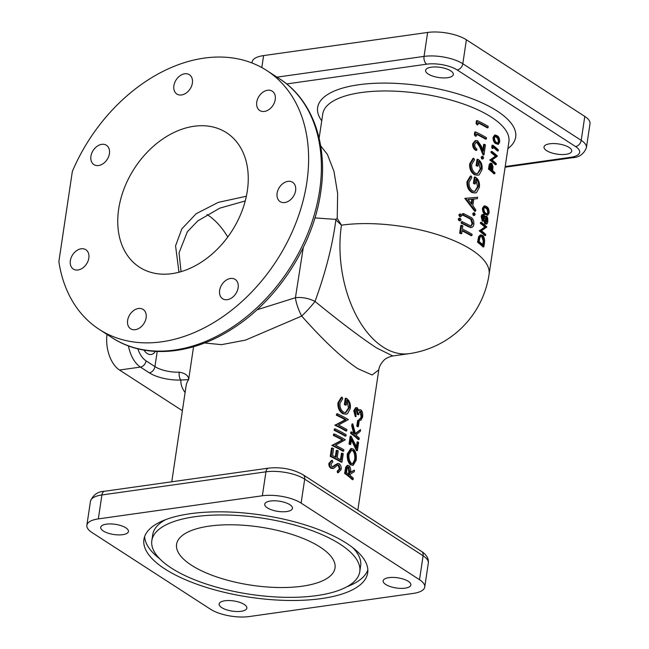 <?xml version="1.0" encoding="UTF-8"?>
<svg xmlns="http://www.w3.org/2000/svg" width="649" height="649" viewBox="0 0 649 649"><rect width="100%" height="100%" fill="white"/><g stroke="black" fill="none" stroke-linecap="round" stroke-linejoin="round"><path stroke-width="0.97" d="M165.527 519.687A105.122 38.575 -171.5 0 0 152.718 534.727L151.834 540.617A105.122 38.575 -171.5 0 0 171.377 568.07A105.122 38.575 -171.5 0 0 285.098 597.307A105.122 38.575 -171.5 0 0 359.765 571.696A105.122 38.575 -171.5 0 0 340.222 544.251A105.122 38.575 -171.5 0 0 226.501 515.014A105.122 38.575 -171.5 0 0 151.834 540.617M164.943 568.978A113.129 41.512 -171.5 0 0 287.329 600.439A113.129 41.512 -171.5 0 0 367.683 572.88A113.129 41.512 -171.5 0 0 346.655 543.343A113.129 41.512 -171.5 0 0 224.27 511.874A113.129 41.512 -171.5 0 0 143.916 539.441A113.129 41.512 -171.5 0 0 164.943 568.978M346.955 586.737A113.129 41.512 -171.5 0 0 367.837 569.887M221.731 607.618A14.018 5.143 -171.5 0 0 236.893 611.52A14.018 5.143 -171.5 0 0 246.855 608.105A14.018 5.143 -171.5 0 0 244.243 604.446A14.018 5.143 -171.5 0 0 229.081 600.544A14.018 5.143 -171.5 0 0 219.127 603.959A14.018 5.143 -171.5 0 0 221.731 607.618M385.757 584.489A14.018 5.143 -171.5 0 0 400.92 588.383A14.018 5.143 -171.5 0 0 410.874 584.968A14.018 5.143 -171.5 0 0 408.27 581.309A14.018 5.143 -171.5 0 0 393.107 577.415A14.018 5.143 -171.5 0 0 383.145 580.823A14.018 5.143 -171.5 0 0 385.757 584.489M267.356 507.867A14.018 5.143 -171.5 0 0 282.518 511.769A14.018 5.143 -171.5 0 0 292.472 508.354A14.018 5.143 -171.5 0 0 289.868 504.695A14.018 5.143 -171.5 0 0 274.705 500.793A14.018 5.143 -171.5 0 0 264.743 504.208A14.018 5.143 -171.5 0 0 267.356 507.867M103.329 531.004A14.018 5.143 -171.5 0 0 118.491 534.906A14.018 5.143 -171.5 0 0 128.445 531.49A14.018 5.143 -171.5 0 0 125.841 527.832A14.018 5.143 -171.5 0 0 110.679 523.93A14.018 5.143 -171.5 0 0 100.725 527.345A14.018 5.143 -171.5 0 0 103.329 531.004M569.132 147.469A14.018 5.143 8.5 0 1 571.737 151.128A14.018 5.143 8.5 0 1 561.783 154.543A14.018 5.143 8.5 0 1 546.612 150.641A14.018 5.143 8.5 0 1 544.008 146.982A14.018 5.143 8.5 0 1 553.962 143.567A14.018 5.143 8.5 0 1 569.132 147.469M450.722 70.855A14.018 5.143 8.5 0 1 453.335 74.513A14.018 5.143 8.5 0 1 443.372 77.929A14.018 5.143 8.5 0 1 428.21 74.027A14.018 5.143 8.5 0 1 425.606 70.368A14.018 5.143 8.5 0 1 435.56 66.952A14.018 5.143 8.5 0 1 450.722 70.855M143.948 350.095A14.018 8.202 82 0 0 147.193 353.51A14.018 8.202 82 0 0 151.071 354.492A14.018 8.202 82 0 0 155.322 351.409M90.933 156.239A11.512 8.323 -57.1 0 0 93.918 164.603A11.512 8.323 -57.1 0 0 103.264 163.572A11.512 8.323 -57.1 0 0 109.421 153.635A11.512 8.323 -57.1 0 0 106.428 145.271A11.512 8.323 -57.1 0 0 97.082 146.301A11.512 8.323 -57.1 0 0 90.933 156.239M173.891 85.676A11.512 8.323 -57.1 0 0 176.877 94.04A11.512 8.323 -57.1 0 0 186.222 93.01A11.512 8.323 -57.1 0 0 192.38 83.072A11.512 8.323 -57.1 0 0 189.386 74.708A11.512 8.323 -57.1 0 0 180.049 75.738A11.512 8.323 -57.1 0 0 173.891 85.676M256.744 102.144A11.512 8.323 -57.1 0 0 259.738 110.508A11.512 8.323 -57.1 0 0 269.084 109.478A11.512 8.323 -57.1 0 0 275.241 99.54A11.512 8.323 -57.1 0 0 272.247 91.176A11.512 8.323 -57.1 0 0 262.902 92.207A11.512 8.323 -57.1 0 0 256.744 102.144M277.107 193.248A11.512 8.323 -57.1 0 0 280.1 201.612A11.512 8.323 -57.1 0 0 289.446 200.582A11.512 8.323 -57.1 0 0 295.603 190.636A11.512 8.323 -57.1 0 0 292.61 182.28A11.512 8.323 -57.1 0 0 283.264 183.31A11.512 8.323 -57.1 0 0 277.107 193.248M219.646 290.379A11.512 8.323 -57.1 0 0 222.639 298.743A11.512 8.323 -57.1 0 0 231.985 297.713A11.512 8.323 -57.1 0 0 238.134 287.767A11.512 8.323 -57.1 0 0 235.149 279.411A11.512 8.323 -57.1 0 0 225.803 280.433A11.512 8.323 -57.1 0 0 219.646 290.379M127.626 320.395A11.512 8.323 -57.1 0 0 130.611 328.759A11.512 8.323 -57.1 0 0 139.957 327.729A11.512 8.323 -57.1 0 0 146.114 317.791A11.512 8.323 -57.1 0 0 143.121 309.427A11.512 8.323 -57.1 0 0 133.783 310.457A11.512 8.323 -57.1 0 0 127.626 320.395M70.343 260.695A11.512 8.323 -57.1 0 0 73.329 269.059A11.512 8.323 -57.1 0 0 82.674 268.029A11.512 8.323 -57.1 0 0 88.832 258.091A11.512 8.323 -57.1 0 0 85.838 249.727A11.512 8.323 -57.1 0 0 76.493 250.757A11.512 8.323 -57.1 0 0 70.343 260.695M191.479 565.23A80.095 29.392 -171.5 0 0 278.121 587.507A80.095 29.392 -171.5 0 0 335.014 567.997A80.095 29.392 -171.5 0 0 320.119 547.083A80.095 29.392 -171.5 0 0 233.478 524.806A80.095 29.392 -171.5 0 0 176.585 544.324A80.095 29.392 -171.5 0 0 191.479 565.23M306.823 182.483A154.178 111.514 122.9 0 1 224.384 315.617A154.178 111.514 122.9 0 1 99.248 329.392A154.178 111.514 122.9 0 1 59.002 262.48A6.003 4.348 122.9 0 1 59.002 260.72L72.217 172.301A6.003 4.348 -57.1 0 1 72.753 170.468A154.178 111.514 122.9 0 1 266.755 70.514A154.178 111.514 122.9 0 1 306.823 182.483M118.678 209.027A80.095 57.931 -57.1 0 0 139.494 267.193A80.095 57.931 -57.1 0 0 204.5 260.038A80.095 57.931 -57.1 0 0 247.326 190.879A80.095 57.931 -57.1 0 0 226.509 132.712A80.095 57.931 -57.1 0 0 161.504 139.868A80.095 57.931 -57.1 0 0 118.678 209.027M178.97 272.231L175.563 245.833L181.834 228.886L196.16 213.732L218.332 202.358L246.352 196.249M206.966 214.494A80.095 46.85 -98 0 1 207.623 214.916A80.095 46.85 -98 0 1 227.767 237.023M320.655 145.806L327.396 154.405L333.959 171.32L337.634 193.459L337.237 218.397L341.455 225.171L335.866 219.906C332.548 245.273 325.595 272.45 315.008 301.428C340.782 322.448 361.331 337.959 376.639 347.961L392.807 355.968C388.402 357.015 385.352 358.54 383.656 360.544C380.728 363.748 379.105 366.855 378.789 369.865L372.145 374.992L357.81 368.656C342.575 358.556 323.875 341.025 301.688 316.055L245.557 340.092L221.496 344.668L204.581 342.972M338.332 472.659L341.187 469.47C341.455 466.882 340.757 464.944 339.094 463.662L337.821 463.418L333.708 466.672L332.085 466.899L330.917 464.027L332.856 461.869L332.312 460.328L329.708 463.297C329.514 465.552 330.252 467.199 331.931 468.245L333.797 468.294L337.772 464.927L338.883 464.976L340.173 468.862L337.999 471.117L338.332 472.659L337.529 472.772L337.188 471.231L339.37 468.976L338.072 465.09L336.969 465.041M332.978 468.408L331.12 468.367C329.441 467.329 328.694 465.682 328.889 463.418L331.501 460.441L332.312 460.328M333.708 466.672L332.888 466.785L334.3 465.374L337.821 463.418M341.212 462.193A94.105 34.535 -171.5 0 0 330.268 456.417L331.509 448.11L332.329 447.988L331.087 456.304A95.111 34.9 8.5 0 1 342.015 462.08L341.212 462.193M335.298 456.937L336.271 450.438L337.082 450.325L336.036 457.318A95.111 34.9 -171.5 0 0 332.507 455.557L333.554 448.573A95.111 34.9 -171.5 0 0 332.329 447.988M340.474 459.727L341.439 453.278L342.242 453.164L341.196 460.149A95.111 34.9 -171.5 0 0 337.172 457.902L338.21 450.917A95.111 34.9 -171.5 0 0 337.082 450.325M334.219 435.333A95.111 34.9 8.5 0 1 343.013 439.852L332.726 445.344A95.111 34.9 8.5 0 1 343.654 451.12L342.85 451.233A94.105 34.535 -171.5 0 0 331.907 445.465L342.201 439.965A94.105 34.535 -171.5 0 0 333.399 435.447L333.594 434.124L334.422 434.011L334.219 435.333L333.399 435.447M345.114 436.12A94.105 34.535 -171.5 0 0 334.162 430.344L334.357 429.021L335.184 428.908L334.981 430.23A95.111 34.9 8.5 0 1 345.917 436.006L345.114 436.12M337.245 415.117A95.111 34.9 8.5 0 1 346.031 419.635L335.744 425.127A95.111 34.9 8.5 0 1 346.68 430.904L345.876 431.017A94.105 34.535 -171.5 0 0 334.925 425.249L345.227 419.749A94.105 34.535 -171.5 0 0 336.417 415.23L336.62 413.908L337.439 413.794L337.245 415.117L336.417 415.23M338.77 402.704C338.413 407.669 340.035 411.312 343.629 413.616L346.25 414.184L342.818 413.729C339.224 411.442 337.602 407.807 337.942 402.818L341.277 397.302L342.088 397.188L338.77 402.704L337.942 402.818M345.398 412.699L348.497 407.897L346.996 401.009M345.163 404.441A95.111 34.9 8.5 0 1 346.266 405.033L345.455 405.146A94.105 34.535 -171.5 0 0 344.351 404.554L345.284 398.316L346.095 398.202L345.163 404.441L344.351 404.554M473.721 213.002L472.691 213.732L473.348 215.452L474.541 215.436L473.502 213.618L474.524 212.888L475.165 214.608L473.348 215.452M460.052 214.162L458.819 214.924L459.687 216.62L461.001 216.579L459.646 214.811L460.879 214.04L461.731 215.736L459.687 216.62M459.427 218.315L458.194 219.086L459.062 220.774L460.376 220.733L459.03 218.964L460.263 218.202L461.106 219.889L459.062 220.774M462.177 221.698L461.35 221.812L461.155 223.134A94.105 34.535 8.5 0 1 468.034 226.582L470.825 227.556L471.628 227.442L468.846 226.469A95.111 34.9 -171.5 0 0 461.974 223.021L462.177 221.698A95.111 34.9 8.5 0 1 468.992 225.122L471.263 225.957L472.861 223.548L471.62 219.37L470.006 218.315A95.111 34.9 -171.5 0 0 463.191 214.892L463.386 213.57A95.111 34.9 8.5 0 1 470.257 217.026C472.829 218.153 474.038 220.506 473.884 224.075C473.559 226.331 472.626 227.45 471.085 227.442L470.282 227.556M463.386 213.57L462.567 213.691L462.364 215.014A94.105 34.535 8.5 0 1 469.195 218.429L470.809 219.484L472.058 223.662L471.028 225.811M461.634 225.284L460.814 225.398L459.654 233.145A94.105 34.535 8.5 0 1 460.887 233.729L461.707 233.608A95.111 34.9 -171.5 0 0 460.482 233.032L461.634 225.284A95.111 34.9 8.5 0 1 462.859 225.86L462.38 229.073A95.111 34.9 8.5 0 1 472.091 234.273L471.888 235.595A95.111 34.9 -171.5 0 0 462.185 230.395L461.707 233.608M462.112 230.874A94.105 34.535 8.5 0 1 471.085 235.709L471.888 235.595M473.016 199.089L477.404 198.683L473.819 198.975L472.821 205.652L475.749 209.781L475.53 211.225L474.727 211.339L464.854 198.383L477.623 197.239L477.404 198.683M475.968 179.692L477.575 186.701L474.711 191.431M475.173 177.007L474.362 177.12L473.429 183.359A94.105 34.535 8.5 0 1 474.541 183.951L475.344 183.837A95.111 34.9 -171.5 0 0 474.241 183.245L475.173 177.007C478.508 179.043 479.911 182.483 479.384 187.31L476.536 192.583L475.328 192.988L472.715 192.42C469.122 190.133 467.507 186.498 467.848 181.509L471.174 175.993L471.847 177.542L469.073 182.126C468.773 186.141 470.038 189.119 472.87 191.074L474.881 191.479L478.386 186.588C478.84 183.424 478.078 180.868 476.082 178.921L475.344 183.837M471.174 175.993L470.355 176.106L467.029 181.623C466.672 186.588 468.302 190.23 471.904 192.534L475.328 192.988M478.621 161.934L480.236 168.943L477.372 173.672M477.826 159.248L477.015 159.362L476.082 165.592A94.105 34.535 8.5 0 1 477.193 166.193L478.005 166.079A95.111 34.9 -171.5 0 0 476.893 165.479L477.826 159.248C481.16 161.285 482.564 164.716 482.037 169.551L479.189 174.824L477.989 175.23L475.368 174.662C471.782 172.374 470.16 168.732 470.501 163.743L473.827 158.234L474.5 159.784L471.726 164.367C471.425 168.375 472.691 171.36 475.522 173.315L477.534 173.721L481.039 168.829C481.493 165.665 480.731 163.11 478.735 161.163L478.005 166.079M473.827 158.234L473.007 158.348L469.681 163.864C469.324 168.829 470.955 172.472 474.557 174.776L477.989 175.23M482.158 156.506L481.136 157.245L481.793 158.964L482.986 158.94L481.947 157.131L482.97 156.393L483.61 158.113L481.793 158.964M476.058 140.549L475.238 140.663L472.683 143.745C472.513 146.82 473.575 149.051 475.887 150.438L476.699 150.325C474.403 148.954 473.34 146.723 473.51 143.624L476.058 140.549L477.672 140.857L481.185 145.903L483.4 151.16L484.422 144.297A95.111 34.9 8.5 0 1 485.444 144.905L483.951 154.924L480.544 146.779L477.567 142.228L476.544 142.026L474.727 144.273C474.573 146.414 475.295 147.988 476.901 149.002L476.699 150.325M484.422 144.297L483.619 144.411L482.824 149.749M477.567 142.228L476.755 142.342L479.741 146.893L483.14 155.038L483.951 154.924M475.587 131.95L474.76 132.063L474.354 134.789L475.457 136.233L476.277 136.12L475.182 134.676L475.587 131.95A95.111 34.9 8.5 0 1 486.515 137.726L486.32 139.048A95.111 34.9 -171.5 0 0 476.609 133.848L476.277 136.12M476.544 134.327A94.105 34.535 8.5 0 1 485.517 139.162L486.32 139.048M477.283 120.617L476.455 120.73L476.05 123.456L477.145 124.9L477.972 124.778L476.877 123.342L477.283 120.617A95.111 34.9 8.5 0 1 488.21 126.393L488.016 127.715A95.111 34.9 -171.5 0 0 478.305 122.515L477.972 124.778M478.24 122.994A94.105 34.535 8.5 0 1 487.212 127.829L488.016 127.715M489.281 169L490.076 164.384L491.115 163.159L490.303 163.272L489.265 164.497L488.478 169.113A94.105 34.535 8.5 0 1 493.986 173.827L494.806 173.705A95.111 34.9 -171.5 0 0 489.281 169L488.478 169.113M485.785 214.267C484.138 213.294 483.302 211.249 483.262 208.118L484.827 205.871L484.024 205.984L482.45 208.232C482.483 211.347 483.327 213.399 484.973 214.381L487.732 215.233L484.973 214.381M477.55 242.231A94.105 34.535 8.5 0 1 483.059 246.944L483.878 246.823A95.111 34.9 -171.5 0 0 478.354 242.118L477.55 242.231L478.629 236.658L480.325 234.962L482.702 235.441C484.373 237.145 484.941 239.797 484.389 243.399L483.878 246.823M481.323 222.274L480.511 222.388L480.365 223.386A94.105 34.535 8.5 0 1 484.811 227.077L479.246 230.89A94.105 34.535 8.5 0 1 484.754 235.603L485.574 235.49A95.111 34.9 -171.5 0 0 480.049 230.776L485.622 226.963A95.111 34.9 -171.5 0 0 481.169 223.272L481.323 222.274A95.111 34.9 8.5 0 1 486.847 226.988L481.493 230.784A95.111 34.9 8.5 0 1 485.72 234.5L485.574 235.49M486.766 216.247L487.699 218.072L487.805 221.528C487.448 223.735 486.742 224.489 485.687 223.791L484.527 220.319L483.067 220.944L482.004 216.515C482.353 214.722 483.034 214.073 484.04 214.576L484.998 217.123L486.766 216.247L484.876 216.287M484.868 223.913L486.434 224.075L484.868 223.913L483.708 220.433M483.229 214.689C482.231 214.178 481.55 214.827 481.201 216.628L482.256 221.058L482.856 221.244M496.38 143.421C494.733 142.447 493.889 140.395 493.848 137.272L495.422 135.016L494.611 135.13L493.045 137.385C493.078 140.5 493.913 142.545 495.56 143.534L498.318 144.386L495.56 143.534M492.842 145.189L492.031 145.303L491.731 147.347L492.258 148.475L493.062 148.361L492.534 147.234L492.842 145.189A95.111 34.9 8.5 0 1 498.367 149.903L498.213 150.893A95.111 34.9 -171.5 0 0 493.313 146.658L493.062 148.361M493.216 147.323A94.105 34.535 8.5 0 1 497.394 151.006L498.213 150.893M491.91 151.428L491.098 151.542L490.952 152.531A94.105 34.535 8.5 0 1 495.398 156.222L489.833 160.043A94.105 34.535 8.5 0 1 495.341 164.757L496.161 164.635A95.111 34.9 -171.5 0 0 490.636 159.93L496.217 156.109A95.111 34.9 -171.5 0 0 491.764 152.418L491.91 151.428A95.111 34.9 8.5 0 1 497.434 156.133L492.08 159.93A95.111 34.9 8.5 0 1 496.307 163.645L496.161 164.635M354.565 410.574L356.09 416.528L355.287 416.642L353.754 410.687L355.652 407.702L356.463 407.588L354.565 410.574L353.754 410.687M358.654 410.054L360.13 409.649L358.889 409.9M359.854 420.211L359.035 420.325L359.23 419.003L360.049 418.889L359.854 420.211L359.035 420.325M361.915 416.488L361.185 418.605L360.365 418.727L361.095 416.609L360.195 411.515L361.014 411.393L361.915 416.488L361.095 416.609M357.972 413.965A95.111 34.9 8.5 0 1 358.767 414.606L357.956 414.719A94.105 34.535 -171.5 0 0 357.161 414.078L356.406 409.292L357.218 409.178L357.972 413.965L357.161 414.078M357.558 426.726A94.105 34.535 -171.5 0 0 356.804 426.077L357.648 420.406L358.459 420.292L357.615 425.963A95.111 34.9 8.5 0 1 358.37 426.604L357.558 426.726M358.24 439.608A94.105 34.535 -171.5 0 0 350.614 433.362L350.809 432.039L351.62 431.926L351.417 433.248A95.111 34.9 8.5 0 1 359.059 439.495L358.24 439.608M353.754 433.475L351.734 425.898L352.009 424.008L352.821 423.894L352.537 425.785L351.734 425.898M355.327 433.451L360.544 429.573L355.441 433.905L352.821 423.894M357.396 450.641L358.613 442.513A95.111 34.9 -171.5 0 0 357.932 441.864L357.031 447.851L350.995 436.087L349.835 443.835A95.111 34.9 8.5 0 1 350.728 444.46L351.563 438.846L357.396 450.641L356.577 450.755L351.385 440.054M350.728 444.46L349.916 444.573A94.105 34.535 -171.5 0 0 349.032 443.948L350.192 436.201L350.995 436.087M356.431 446.496L357.112 441.977L357.932 441.864M351.32 464.7L353.17 465.374L350.509 464.814C348.018 462.445 346.955 458.811 347.296 453.894L350.768 448.605L351.571 448.491L348.099 453.781C347.75 458.681 348.821 462.315 351.32 464.7L350.509 464.814M346.493 467.102L345.43 473.308A95.111 34.9 8.5 0 1 353.072 479.546L352.253 479.66A94.105 34.535 -171.5 0 0 344.627 473.421L345.69 467.215L347.207 465.447L348.01 465.333L346.493 467.102L345.69 467.215M350.484 472.196L354.484 470.103L350.428 472.594C351.004 469.616 350.549 467.312 349.081 465.682L348.01 465.333M256.947 309.808L295.425 297.721L303.278 247.569M262.358 495.771A28.029 10.287 8.5 0 1 301.12 503.105L419.522 579.719A28.029 10.287 8.5 0 1 424.738 587.045A28.029 10.287 8.5 0 1 413.259 593.413L249.24 616.55A28.029 10.287 8.5 0 1 210.479 609.208L92.077 532.594A28.029 10.287 8.5 0 1 86.861 525.276A28.029 10.287 8.5 0 1 98.34 518.9L262.358 495.771L265.936 471.823L101.917 494.96L98.34 518.9M277.001 77.142L424.048 56.398A28.029 10.287 8.5 0 1 462.81 63.74L581.212 140.354A28.029 10.287 8.5 0 1 586.42 147.672L589.998 123.724A28.029 10.287 -171.5 0 0 584.79 116.406L466.388 39.792A28.029 10.287 -171.5 0 0 427.626 32.45L263.599 55.587A28.029 10.287 -171.5 0 0 252.128 61.955L251.982 62.969M107.02 334.422A28.029 16.395 82 0 0 119.521 370.035L182.385 410.712M337.237 218.397L335.703 219.386L335.866 219.906M301.688 316.055A20.022 5.841 66.6 0 1 295.425 297.721A20.022 10.879 14.4 0 1 315.008 301.428A20.022 2.645 -46.5 0 1 301.688 316.055M137.848 348.797A22.025 12.883 82 0 0 146.09 360.876L154.949 366.612A20.022 7.35 -171.5 0 0 179.27 372.153C185.509 373.305 188.632 375.803 188.648 379.633L180.917 380.022A26.033 9.548 8.5 0 1 149.294 372.818L140.435 367.083A28.029 16.395 -98 0 1 128.437 345.885M335.703 219.386L314.927 217.91M179.27 372.153A6.003 2.596 87.6 0 0 180.917 380.022A100.116 36.733 8.5 0 0 185.103 392.54M335.119 465.26L334.3 465.374M332.88 467.045L332.085 466.899M329.708 463.297L328.889 463.418M331.931 468.245L331.12 468.367M332.377 468.586L333.797 468.294M337.772 464.927L338.883 464.976L338.072 465.09M340.173 468.862L339.37 468.976M337.999 471.117L337.188 471.231M331.087 456.304L330.268 456.417M342.015 462.08L343.264 453.773A95.111 34.9 -171.5 0 0 342.242 453.164M343.654 451.12L343.856 449.798A95.111 34.9 -171.5 0 0 335.46 445.238L345.349 439.787A95.111 34.9 -171.5 0 0 334.422 434.011M343.013 439.852L342.201 439.965M332.767 445.068L331.947 445.182M332.726 445.344L331.907 445.465M334.981 430.23L334.162 430.344M345.917 436.006L346.112 434.684A95.111 34.9 -171.5 0 0 335.184 428.908M346.68 430.904L346.874 429.581A95.111 34.9 -171.5 0 0 338.478 425.022L348.375 419.57A95.111 34.9 -171.5 0 0 337.439 413.794M346.031 419.635L345.227 419.749M335.784 424.852L334.965 424.965M335.744 425.127L334.925 425.249M343.629 413.616L342.818 413.729M346.25 414.184L347.458 413.778L350.298 408.505C350.849 403.71 349.446 400.271 346.095 398.202M346.266 405.033L346.996 400.117C348.992 402.056 349.762 404.611 349.3 407.783L348.497 407.897M349.3 407.783L345.795 412.675L343.783 412.269C340.96 410.338 339.703 407.361 339.995 403.321L342.769 398.737L342.088 397.188M345.43 473.308L344.627 473.421M353.072 479.546L353.275 478.224A95.111 34.9 -171.5 0 0 350.022 475.303L350.184 474.232L354.24 471.734L354.484 470.103M346.517 472.61L346.931 469.844C347.093 467.621 347.742 466.68 348.878 467.004L349.649 471.977L349.235 474.662A95.111 34.9 -171.5 0 0 346.517 472.61M348.424 474.776L348.838 472.091L348.075 467.118L348.878 467.004L348.286 466.826M348.099 453.781L347.296 453.894M353.17 465.374L356.155 460.222C356.739 455.282 355.879 451.599 353.6 449.181L351.571 448.491M353.397 450.495C355.279 452.507 355.968 455.549 355.474 459.622L352.991 463.905L351.515 463.378C349.511 461.398 348.675 458.389 349 454.341L351.823 449.968L353.397 450.495L351.523 450.09M352.569 463.905L354.654 459.743C355.149 455.679 354.468 452.637 352.585 450.609M355.474 459.622L354.654 459.743M349.835 443.835L349.032 443.948M351.417 433.248L350.614 433.362M359.059 439.495L359.262 438.172A95.111 34.9 -171.5 0 0 355.847 435.122L360.284 431.334L360.544 429.573M352.537 425.785L354.792 434.27A95.111 34.9 -171.5 0 0 351.62 431.926M357.615 425.963L356.804 426.077M358.37 426.604L359.222 420.941A95.111 34.9 -171.5 0 0 358.459 420.292M356.09 416.528L355.457 411.174L357.218 409.178L356.699 409.016M358.767 414.606C359.075 412.05 359.822 410.979 361.014 411.393L360.382 411.174M361.185 418.605L360.049 418.889L361.185 418.605M360.795 420.398L362.588 417.169C362.994 414.03 362.507 411.644 361.144 410.022L359.7 409.787L358.808 410.849L357.421 407.856L356.463 407.588M460.482 233.032L459.654 233.145M461.974 223.021L461.155 223.134M472.861 223.548L472.058 223.662M471.62 219.37L470.809 219.484M463.191 214.892L462.364 215.014M458.957 218.234L460.263 218.202M459.03 218.964L458.194 219.086M459.573 214.081L460.879 214.04M459.646 214.811L458.819 214.924M473.332 212.904L474.524 212.888M473.502 213.618L472.691 213.732M475.53 211.225L465.649 198.456L464.822 198.57M472.626 199.073L467.961 199.478L471.839 204.338L472.626 199.073L471.815 199.186L471.174 203.478M468.002 199.519L471.815 199.186M478.386 186.588L477.575 186.701M474.241 183.245L473.429 183.359M472.715 192.42L471.904 192.534M467.848 181.509L467.029 181.623M481.039 168.829L480.236 168.943M476.893 165.479L476.082 165.592M475.368 174.662L474.557 174.776M470.501 163.743L469.681 163.864M481.777 156.409L482.97 156.393M481.947 157.131L481.136 157.245M473.51 143.624L472.683 143.745M480.544 146.779L479.741 146.893M475.182 134.676L474.354 134.789M476.877 123.342L476.05 123.456M478.354 242.118L479.433 236.544L478.629 236.658M479.433 236.544L481.136 234.849M484.057 240.795L482.548 236.431L481.331 235.976L479.919 237.558L479.124 241.598A95.111 34.9 8.5 0 1 483.521 245.346L484.057 240.795L483.229 240.909L482.815 244.681M480.95 236.114L481.736 236.544L483.229 240.909M482.548 236.431L481.736 236.544M480.049 230.776L479.246 230.89M480.082 230.573L479.27 230.687M485.622 226.963L484.811 227.077M481.169 223.272L480.365 223.386M482.856 221.252L482.256 221.058M482.004 216.515L481.201 216.628M482.548 214.478L484.04 214.576M483.513 215.444L482.629 217.042L483.221 219.954L484.511 218.494L483.87 215.557L483.132 215.655M483.059 215.671L483.7 218.608L482.418 220.068M484.511 218.494L483.7 218.608M486.174 217.074L486.628 217.245L485.087 218.956L485.85 222.818L487.302 221.025L486.628 217.245L485.809 217.358L486.482 221.139L485.963 222.769M487.302 221.025L486.482 221.139M485.85 222.818L486.312 222.988M483.262 208.118L482.45 208.232M484.827 205.871L486.912 206.755C488.47 207.794 489.192 209.903 489.07 213.075L487.732 215.233M484.641 207.12L487.229 209.473L487.748 212.661L487.204 213.992M486.758 207.745L485.014 206.99L483.894 208.564C483.959 210.982 484.641 212.556 485.931 213.278L487.569 214.121L488.567 212.548L488.048 209.359L486.758 207.745L485.947 207.867M488.048 209.359L487.229 209.473M488.567 212.548L487.748 212.661M493.848 137.272L493.045 137.385M495.422 135.016L497.499 135.909C499.057 136.947 499.779 139.048 499.657 142.22L498.318 144.386M495.236 136.266L497.815 138.618L498.335 141.815L497.791 143.145M497.345 136.898L495.601 136.136L494.481 137.71C494.554 140.127 495.236 141.701 496.526 142.423L498.156 143.267L499.154 141.693L498.635 138.505L497.345 136.898L496.534 137.012M498.635 138.505L497.815 138.618M499.154 141.693L498.335 141.815M492.534 147.234L491.731 147.347M490.636 159.93L489.833 160.043M490.668 159.719L489.865 159.832M496.217 156.109L495.398 156.222M491.764 152.418L490.952 152.531M490.076 164.384L489.265 164.497M491.115 163.159L491.901 163.443L493.013 166.842L492.559 170.517A95.111 34.9 8.5 0 1 494.952 172.715L494.806 173.705M491.317 164.286L491.755 164.432L490.36 166.46L490.052 168.48A95.111 34.9 8.5 0 1 491.991 170.038L491.755 164.432L490.952 164.554L491.179 170.152M492.299 168.115L491.48 168.229M144.646 536.536A113.129 41.512 -171.5 0 0 159.686 558.748M359.765 571.696L360.641 565.798A105.122 38.575 -171.5 0 0 352.788 547.675M279.524 78.772C312.485 99.63 328.248 144.346 320.703 192.315C313.248 245.306 277.537 300.414 232.228 328.848C191.609 355.246 144.484 359.132 112.009 337.65A154.178 111.514 -57.1 0 0 237.153 323.875A154.178 111.514 -57.1 0 0 319.592 190.749A154.178 111.514 -57.1 0 0 279.524 78.772L266.755 70.514M321.734 120.803A100.116 36.733 8.5 0 1 372.696 83.405A100.116 36.733 8.5 0 1 497.061 110.971A100.116 36.733 8.5 0 1 507.883 148.621M392.807 355.968L409.154 353.656A94.105 55.051 82 0 1 383.072 347.053A94.105 55.051 82 0 1 341.455 225.171A94.105 34.535 8.5 0 1 471.588 249.816A94.105 34.535 8.5 0 1 489.086 274.389L508.905 141.75A94.105 34.535 -171.5 0 0 491.415 117.177A94.105 34.535 -171.5 0 0 389.603 91.006A94.105 34.535 -171.5 0 0 322.764 113.932L319.13 138.205M193.564 346.712L188.648 379.633A94.105 34.535 -171.5 0 0 186.125 385.668L171.766 481.785M419.522 579.719L423.099 555.771A6.003 4.348 -57.1 0 0 421.542 551.415C426.628 554.806 428.884 558.7 428.316 563.097A28.029 10.287 -171.5 0 0 423.099 555.771L304.697 479.157L301.12 503.105M421.542 551.415L303.14 474.8A6.003 4.348 -57.1 0 1 304.697 479.157A28.029 10.287 -171.5 0 0 265.936 471.823A6.003 3.513 -98 0 1 268.581 468.124L104.562 491.261A6.003 3.513 82 0 0 101.917 494.96A28.029 10.287 -171.5 0 0 90.446 501.328L86.861 525.276M261.815 67.553L263.599 55.587M505.198 166.55L570.641 157.318A22.025 8.08 -171.5 0 0 575.558 146.56A6.003 4.348 -57.1 0 0 581.212 140.354L584.79 116.406M575.558 146.56L457.156 69.946A6.003 4.348 -57.1 0 0 462.81 63.74L466.388 39.792M457.156 69.946A22.025 8.08 -171.5 0 0 426.701 64.178A6.003 3.513 -98 0 1 424.048 56.398L427.626 32.45M426.701 64.178L286.647 83.932M119.521 370.035L140.435 367.083A6.003 4.348 122.9 0 0 146.09 360.876M149.294 372.818A6.003 4.348 122.9 0 0 154.949 366.612L157.204 351.498M570.641 157.318A6.003 3.513 82 0 0 572.304 157.739L505.1 167.215M345.876 470.355L345.073 470.468M349.649 471.977L348.838 472.091M470.006 218.315L469.195 218.429M468.846 226.469L468.034 226.582M478.686 239.887L477.883 240M483.708 244.073L482.888 244.186M489.606 166.834L488.802 166.947M112.009 337.65L99.248 329.392M378.789 369.865L357.826 510.179M409.154 353.656A94.105 94.105 0 0 0 489.086 274.389M428.316 563.097L424.738 587.045M303.14 474.8C292.95 469.089 281.431 466.866 268.581 468.124M90.446 501.328C92.985 494.911 97.691 491.561 104.562 491.261M572.304 157.739C579.103 157.48 583.808 154.129 586.42 147.672M245.233 200.955L219.792 208.151L197.71 220.952L187.318 231.831L179.051 252.859L181.047 271.655M484.203 207.104L485.014 206.99M486.75 214.235L487.569 214.121M494.798 136.249L495.601 136.136M497.345 143.38L498.156 143.267"/></g></svg>
